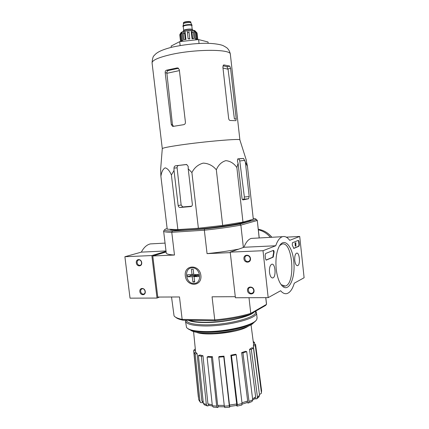 <?xml version="1.0" encoding="UTF-8"?>
<svg xmlns="http://www.w3.org/2000/svg" width="429" height="429" viewBox="0 0 429 429"><rect width="100%" height="100%" fill="white"/><g stroke="black" fill="none" stroke-linecap="round" stroke-linejoin="round"><path stroke-width="0.64" d="M238.084 163.283L236.867 167.514C233.928 163.352 230.244 161.063 225.815 160.655C221.536 161.931 218.377 164.972 216.329 169.787C212.848 165.605 208.473 163.385 203.207 163.111C198.123 164.538 194.353 167.691 191.897 172.571L188.208 168.79L188.181 166.361L186.577 164.463L175.547 165.798C174.587 166.05 174.072 166.822 173.997 168.104L174.013 170.506L171.391 174.968C169.541 170.704 167.455 168.334 165.133 167.846C163.02 168.994 161.604 171.798 160.886 176.271L167.213 229.177L177.869 229.606L198.386 228.244L222.678 225.439L242.975 222.093L253.314 219.24L247.458 166.414L243.559 158.414L237.902 158.869L237.398 160.977L238.084 163.283L241.972 198.016C242.165 199.249 242.551 199.871 243.12 199.882L248.579 198.75L249.201 196.573L245.431 162.612M169.75 229.279C170.292 230.368 176.753 230.539 189.146 229.788C215.079 228.207 252.563 222.066 250.922 219.916L250.922 219.9M250.842 219.921L250.783 220.19M218.683 406.74L217.594 407.507L216.677 406.129L211.438 357.309L207.105 357.1L208.113 356.467L212.435 356.676L211.438 357.309M209.341 405.389L207.507 405.963M203.158 402.627L200.761 402.654L199.952 401.324L195.184 354L194.015 352.815L195.919 352.445L197.099 353.625L195.184 354M261.282 393.372L259.432 394.567M256.703 398.793L254.612 398.852M248.337 403.035L246.847 402.665M237.092 406.107L236.411 405.459M229.89 406.408L229.671 407.185L229.311 405.813L223.772 356.762L218.779 357.164L219.004 356.542L223.981 356.14L223.772 356.762M195.479 350.638L193.677 350.783L194.391 349.388L195.345 349.313M198.343 397.12L193.677 350.783M200.268 402.193L198.75 399.796L199.952 401.324M194.015 352.815L198.75 399.796M203.282 402.718L201.855 400.911L203.201 401.919M197.099 353.625L201.855 400.911M198.412 355.544L200.011 355.003L202.976 355.775L201.373 356.317L198.412 355.544L203.362 403.458L206.338 404.526L201.373 356.317M207.143 405.855L204.418 404.874L203.362 403.458M206.338 404.526L207.523 405.963M212.393 406.059L209.111 405.325L207.92 403.887L212.242 404.81M202.976 355.775L207.92 403.887M213.234 407.105L212.339 405.732L216.677 406.129M207.105 357.1L212.339 405.732M224.421 406.783L218.57 406.735L217.659 405.362L224.249 405.405M212.435 356.676L217.659 405.362M229.633 407.191L224.71 407.545L224.335 406.166L229.311 405.813M218.779 357.164L224.335 406.166M236.69 403.995L236.465 405.448L229.864 406.408L229.504 405.035L236.69 403.995L230.861 355.191L231.467 355.695L237.312 404.649L242.063 403.592L236.245 354.745L231.467 355.695M223.981 356.14L229.504 405.035M230.861 355.191L235.628 354.241L236.245 354.745M237.081 406.107L237.312 404.649M242.063 403.592L241.827 405.051L237.162 406.097M242.959 352.949L241.64 352.638L245.383 351.313L246.707 351.619L242.959 352.949L249.008 401.442L252.713 399.882L246.707 351.619M248.321 403.04L249.008 401.442M241.967 402.804L247.678 401.013L241.64 352.638M247.678 401.013L246.991 402.606L242.106 404.161M252.713 399.882L252.075 401.464L248.525 402.965M251.324 349.421L249.528 349.345L251.667 347.881L253.453 347.951L251.324 349.421L257.454 397.131L259.534 395.345L253.453 347.951M256.692 398.798L257.454 397.131M252.584 398.852L255.657 396.986L249.528 349.345M255.657 396.986L254.89 398.654L252.729 400.016M259.534 395.345L258.971 396.879L257.019 398.562M255.309 345.72L253.346 345.881L253.614 344.508L255.561 344.348L255.309 345.72L261.39 392.471L261.593 390.755L255.561 344.348M261.272 393.398L261.39 392.471M259.245 393.093L253.346 345.881M253.217 341.511L254.51 342.433L253.367 342.658M254.51 342.433L254.767 344.412M167.149 228.657L165.358 229.086L164.538 229.842C164.468 230.604 167.101 231.006 172.426 231.049L171.772 232.298L204.343 230.207C218.147 228.743 230.319 227.048 240.862 225.118L257.228 220.49L256.065 219.53L239.854 224.051L240.862 225.118L243.372 247.474M230.282 252.622L207.057 253.625L204.343 230.207L204.585 228.947L172.426 231.049M204.585 228.947C217.884 227.531 229.638 225.901 239.854 224.051M256.065 219.53L256.108 219.407C256.156 218.935 255.196 218.597 253.223 218.399M266.484 303.619L266.495 304.37L250.767 313.39L249.994 314.409L265.572 305.453L266.495 304.37L265.755 297.646M249.994 314.409C240.009 317.38 228.416 319.482 215.219 320.72L183.044 320.19C179.397 319.449 176.946 318.479 175.708 317.283M215.219 320.72L214.741 319.911L182.153 319.396L179.478 296.959L157.77 297.061L152.778 255.968L166.13 252M259.159 237.966L257.277 220.334L256.429 219.664M235.29 296.696L212.065 296.804L214.741 319.911C228.437 318.64 240.449 316.463 250.767 313.39L249.008 297.71M185.301 275.842C186.508 287.194 202.252 287.017 200.885 275.466C199.555 263.899 183.81 264.478 185.301 275.842M152.778 255.968L174.48 255.03L171.772 232.298C166.243 232.245 163.524 231.821 163.61 231.017L164.012 230.507M171.53 296.997L174.045 315.824C175.043 317.326 177.745 318.516 182.153 319.396L183.044 320.19M174.48 255.03C168.913 254.692 166.162 253.952 166.227 252.81L163.631 231.183M238.712 249.126C229.097 250.96 218.549 252.456 207.057 253.625M193.801 330.957C196.675 331.649 200.348 332.062 204.831 332.191C220.125 332.722 242.095 328.829 250.665 324.185M190.32 329.981C192.589 331.842 197.683 332.909 205.604 333.188C224.142 333.918 250.874 327.777 253.818 322.426M196.493 332.314C205.668 336.331 238.953 332.545 247.844 326.469L248.364 326.137M211.894 333.161C219.224 333.06 226.464 332.196 233.607 330.571M160.886 176.271L160.661 169.171L162.28 148.665C162.527 147.962 168.565 146.745 180.389 145.013C204.488 141.495 240.122 138.46 239.849 139.827L239.886 139.951M171.391 174.968L177.869 229.606M191.897 172.571L198.386 228.244M174.013 170.506L178.158 205.561C178.384 206.735 179.006 207.379 180.024 207.486L190.808 206.564C191.881 206.344 192.396 205.588 192.358 204.306L188.208 168.79M216.329 169.787L222.678 225.439M236.867 167.514L242.975 222.093M245.983 159.148L247.458 166.414M222.983 68.013L228.051 69.23L234.416 119.042L236.202 118.753L230.588 68.399L229.74 66.087L223.938 64.918L222.86 66.892L228.641 118.415C228.877 119.675 229.386 120.367 230.169 120.479L235.939 120.683L236.202 118.753M228.051 69.23L226.92 66.667L222.957 65.744M178.518 68.308L168.291 70.506C167.342 70.871 166.865 71.697 166.86 72.989L166.892 73.305L179.408 70.592M173.482 126.319L172.442 124.608L166.892 73.305M171.305 124.582L172.614 126.378L173.091 126.389L183.687 124.678C184.867 124.383 185.446 123.584 185.43 122.276L179.306 69.739L177.971 68.013L177.064 67.943L166.473 70.217C165.551 70.581 165.127 71.423 165.186 72.737L171.305 124.582L172.442 124.608M243.559 158.414L237.58 159.079M186.808 164.505L175.547 165.798M191.661 206.21L182.786 206.955L181.14 205.008L177.118 167.83C177.07 166.554 177.504 165.798 178.426 165.556M238.937 158.987L239.768 160.966L244.374 197.008L244.09 199.147L242.482 199.528M208.167 43.313L208.017 41.983L198.606 39.57L179.681 41.651L171.128 46.048L171.278 47.346M179.681 41.651L180.132 45.517M198.606 39.57L199.051 43.442M258.328 229.821C262.993 230.909 267.015 233.419 270.393 237.35M299.715 236.443L304.107 277.74L294.289 283.183C292.519 289.114 290.079 292.578 286.974 293.559C284.824 294.106 282.711 293.168 280.625 290.749L268.184 297.635L263.009 250.708L275.729 245.763C277.504 240.599 279.756 237.575 282.48 236.69C285.001 236.014 287.403 237.232 289.688 240.337L299.715 236.443L286.32 237.167M263.009 250.708L230.228 252.134L235.408 297.758L268.184 297.635M254.048 290.465C253.56 285.875 246.938 285.971 247.495 290.53C247.962 295.088 254.585 295.055 254.048 290.465M250.488 258.564C249.994 253.947 243.372 254.225 243.935 258.81C244.407 263.395 251.029 263.181 250.488 258.564M230.228 252.134L243.951 247.265L275.729 245.763M243.951 247.265C245.908 242.224 248.359 239.269 251.308 238.395L253.689 238.261M298.992 241.463L299.335 244.718L298.992 246.219L293.838 248.407L292.256 245.013L292.444 242.734L298.386 240.353L298.992 241.463L298.622 241.484L298.97 244.734L298.622 246.241L293.629 248.353M265.583 253.518L273.37 250.397C273.911 250.509 274.142 251.201 274.061 252.456L273.15 257.185L266.27 260.108L265.53 258.891L265.127 255.234L265.583 253.518M276.222 269.23C275.354 259.239 276.458 251.432 279.536 245.801C284.808 236.985 292.798 246.991 293.886 262.537C295.243 278.008 289.151 291.993 282.749 286.475C279.456 283.424 277.284 277.676 276.222 269.23M294.771 260.5C294.514 256.483 295.114 254.038 296.573 253.153C299.614 251.941 300.67 265.127 297.576 265.658C296.203 265.707 295.27 263.985 294.771 260.5M269.492 272.394C269.219 267.986 269.964 265.272 271.718 264.253C275.354 262.843 276.469 277.279 272.774 277.928C271.149 278.013 270.055 276.169 269.492 272.394M279.606 245.683L281.896 244.122C292.626 240.213 296.074 283.912 285.21 286.079L281.118 284.679M250.193 258.478C249.775 256.537 248.675 255.577 246.9 255.604C243.42 255.963 244.712 262.242 248.123 261.545C249.565 261.17 250.257 260.146 250.193 258.478M253.754 290.331C253.26 288.24 252.064 287.28 250.166 287.451C246.782 288.132 248.681 294.273 251.962 293.259C253.228 292.814 253.829 291.843 253.754 290.331M273.209 250.456L273.67 252.477L274.061 252.456M266.018 260.06L272.758 257.202L273.67 252.477M295.881 242.728L295.844 246.182L295.474 245.098L295.742 243.2L295.249 243.399L295.206 243.002L295.881 242.728L295.206 243.002M295.249 243.399L294.836 243.023M295.79 246.182L295.474 246.198L295.104 245.115L295.35 243.356M295.104 245.115L295.474 245.098M295.619 245.313L296.069 245.259M295.619 245.334L295.924 245.324M298.219 240.417L298.622 241.484M153.217 243.752L150.348 243.908C146.793 244.755 143.79 247.495 141.339 252.123L124.893 256.73L130.035 298.16L157.014 298.058L159.502 297.05M166.007 250.954L141.339 252.123M166.055 251.356L151.85 255.555L124.893 256.73M136.32 262.832C136.797 266.988 142.24 266.811 141.709 262.628C141.216 258.44 135.768 258.671 136.32 262.832M139.859 291.602C140.337 295.737 145.785 295.71 145.254 291.548C144.766 287.387 139.318 287.468 139.859 291.602M151.85 255.555L157.014 298.058M140.664 291.473C141.077 293.297 142.042 294.176 143.554 294.117C146.343 293.699 144.975 288.132 142.251 288.781C141.109 289.114 140.578 290.009 140.664 291.473M137.124 262.709C137.5 264.446 138.406 265.315 139.854 265.326C142.68 265.095 141.661 259.454 138.873 259.92C137.629 260.21 137.044 261.143 137.124 262.709M187.784 328.571C190.16 330.561 195.619 331.703 204.156 331.992C224.12 332.759 252.954 326.142 255.957 320.463M185.505 321.278L186.524 327.45C188.385 329.81 194.123 331.167 203.737 331.51C224.56 332.309 254.558 325.252 256.74 319.449L257.068 317.825M185.569 320.232L185.462 320.908C185.827 323.857 191.699 325.536 203.083 325.938C225.906 326.71 258.178 318.457 256.51 312.816L255.636 311.164M186.234 320.243C186.99 322.946 192.718 324.474 203.426 324.828C225.697 325.557 257.18 317.535 255.571 312.055L255.539 311.765M188.224 320.275C191.136 321.627 196.117 322.383 203.158 322.544C222.227 323.091 249.909 317.197 254.274 311.947M189.656 320.297C192.578 321.477 197.254 322.136 203.673 322.276C218.64 322.651 240.117 319.015 249.024 314.698M197.437 275.354L197.78 274.506M195.463 274.565L196.664 275.654M192.272 276.705L187.677 276.812L190.696 275.665L195.828 275.338L192.272 276.705L192.9 282.051L194.6 281.37M193.736 274.002L192.026 274.651L187.435 274.764L187.677 276.812M192.026 274.651L191.398 269.299L193.173 269.246L193.806 274.603L198.45 274.49L198.691 276.56L194.047 276.667L194.675 282.019L192.9 282.051M192.112 267.798C200.751 267.439 202.617 283.462 193.962 283.505C185.408 283.719 183.548 268.002 192.112 267.798M194.047 276.667L198.541 275.273M195.897 275.949L195.828 275.338M190.862 22.313L190.905 22.994C190.422 22.008 183.558 22.791 183.489 23.842L182.969 26.491M183.703 30.48L183.258 26.641C182.775 25.386 191.747 24.362 191.784 25.67L191.988 25.391M192.01 25.279L191.956 25.118C191.377 23.933 183.027 24.887 182.947 26.142M191.817 25.917L192.036 25.504C191.994 24.11 182.459 25.198 182.974 26.534L183.285 26.85M192.755 29.992L192.75 29.95C192.712 28.539 182.759 29.676 183.296 31.027L183.333 31.376M188.824 30.507L189.795 38.948L188.824 30.507L191.082 30.4L192.053 38.835L194.053 38.556L193.35 32.406L192.503 30.432L194.171 30.625L195.136 39.028L197.002 38.991L196.3 32.877L195.002 30.856L196.975 32.877L197.152 33.623M181.681 40.739L181.746 41.286L180.539 41.415L179.831 35.323L179.874 34.449L180.781 32.963M181.934 40.347L181.22 34.213L182.035 31.955L183.006 40.358L181.183 40.734L180.475 34.615L181.285 32.363L180.775 32.931M185.312 39.345L184.599 33.183L184.979 31.07L185.955 39.506L183.939 39.672L183.226 33.516L183.612 31.408L182.035 31.955M189.763 38.685L188.143 38.862L187.205 30.684L184.979 31.07M191.082 30.4L191.929 32.379L193.35 32.406M194.171 30.625L195.474 32.647L196.3 32.877M194.053 38.556L192.637 38.54L191.929 32.379M197.002 38.991L196.176 38.782L195.474 32.647M197.839 39.65L197.099 33.43M181.183 40.734L183.006 40.358M183.939 39.672L185.955 39.506M188.143 38.862L189.795 38.948M192.637 38.54L192.053 38.835M196.176 38.782L195.136 39.028M196.53 39.103L196.589 39.65L197.796 39.516M229.74 66.087L226.92 66.667M230.588 68.399L228.008 68.924M162.285 148.622L152.097 63.143C151.78 60.51 157.684 57.733 169.809 54.821C194.246 48.986 230.968 48.938 230.346 54.231L230.378 54.499M223.938 64.918L223.493 65.015M178.282 68.152L177.064 67.943M168.291 70.506L166.473 70.217M166.86 72.989L165.186 72.737M177.118 167.83L173.997 168.104M244.755 160.36L239.768 160.966M249.201 196.573L244.374 197.008M248.541 198.761L244.063 199.158M191.125 206.499L190.808 206.564M182.904 206.955L180.159 207.48M181.14 205.008L178.158 205.561M271.895 237.269C268.13 232.786 263.588 230.126 258.269 229.29C263.562 230.137 268.087 232.797 271.847 237.269M273.193 256.22L273.584 256.204M272.758 257.202L273.15 257.185M298.97 244.734L299.335 244.718M298.622 246.241L298.992 246.219M192.197 275.423L192.101 274.619M190.696 275.665L190.578 274.683M190.481 21.954C190.358 20.946 183.574 21.681 183.682 22.694M183.387 23.091C183.065 22.93 183.58 21.734 188.588 21.45C190.347 21.584 191.103 21.858 190.857 22.276C190.814 21.107 182.969 21.997 183.392 23.128L183.478 23.885M191.801 25.81C193.393 23.976 181.301 25.29 183.269 26.743M192.176 29.531C191.527 28.529 184.159 29.333 183.757 30.448M180.529 41.522L179.831 35.323M180.475 34.615L181.22 34.213M183.226 33.516L184.599 33.183M187.435 32.695L189.055 32.518M266.522 303.979L265.819 297.646M259.229 237.961L257.277 220.334L256.108 219.407M164.538 229.842L163.61 231.017M193.57 331.596L195.662 352.493M251.035 324.753L253.619 344.605M255.566 344.433L261.599 390.84L261.336 393.205M213.234 407.11L217.401 407.496M239.886 139.87L230.346 54.231C229.906 52 229.07 50.204 227.842 48.847C227.649 48.284 226.153 47.254 223.37 45.753C221.562 44.734 214.082 43.19 204.772 43.281C194.112 43.485 183.226 44.772 172.12 47.142C160.902 49.989 156.413 52.676 154.279 55.486C153.153 56.033 152.413 58.483 152.059 62.832M173.102 126.389L172.619 126.378M248.579 198.75L244.09 199.147M182.786 206.955L180.024 207.486M239.849 139.827L246.284 160.081M251.308 238.395L282.48 236.69M272.168 277.928L272.774 277.928M297.125 265.664L297.576 265.658M281.488 285.017L282.749 286.475M285.21 286.079L283.515 286.1M249.088 261.154L248.123 261.545M252.831 292.814L251.962 293.259M165.063 243.104L150.348 243.908M144.101 293.908L143.554 294.117M140.428 265.149L139.854 265.326M257.105 318.136L256.51 312.816M255.507 311.239L256.129 311.722M255.571 312.055L255.48 311.256M190.905 22.994L191.956 25.118M192.004 25.231L192.036 25.504M191.784 25.67L192.235 29.553M192.75 29.95L192.798 30.346M195.168 30.947C194.573 30.057 191.039 30.078 184.561 31.017L181.21 32.427M196.981 32.877L197.839 39.629M179.821 35.435L179.874 34.443"/></g></svg>
